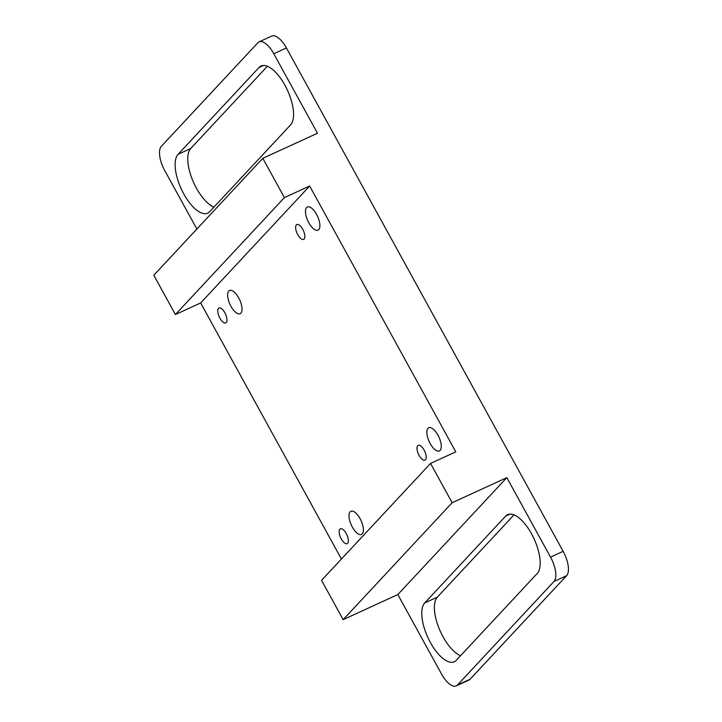 <?xml version="1.0" encoding="UTF-8"?>
<svg xmlns="http://www.w3.org/2000/svg" width="722" height="722" viewBox="0 0 722 722"><rect width="100%" height="100%" fill="white"/><g stroke="black" fill="none" stroke-linecap="round" stroke-linejoin="round"><path stroke-width="1.08" d="M302.726 229.262A8.159 3.429 -114.6 0 0 296.832 224.524A8.159 3.429 -114.6 0 0 297.744 234.614A8.159 3.429 -114.6 0 0 303.637 239.352A8.159 3.429 -114.6 0 0 302.726 229.262M224.867 312.788A8.159 3.429 -114.6 0 0 218.974 308.041A8.159 3.429 -114.6 0 0 219.885 318.131A8.159 3.429 -114.6 0 0 225.778 322.878A8.159 3.429 -114.6 0 0 224.867 312.788M424.094 450.041A8.159 3.429 -114.6 0 0 418.2 445.293A8.159 3.429 -114.6 0 0 419.112 455.383A8.159 3.429 -114.6 0 0 425.005 460.131A8.159 3.429 -114.6 0 0 424.094 450.041M346.244 533.558A8.159 3.429 -114.6 0 0 340.351 528.811A8.159 3.429 -114.6 0 0 341.262 538.901A8.159 3.429 -114.6 0 0 347.156 543.648A8.159 3.429 -114.6 0 0 346.244 533.558M430.375 642.49A33.149 13.935 -114.6 0 0 454.318 661.758A33.149 13.935 -114.6 0 0 456.268 660.332L537.24 573.467A33.149 13.935 -114.6 0 0 532.899 536.41A33.149 13.935 -114.6 0 0 507.638 514.642A33.149 13.935 -114.6 0 0 505.68 516.068L424.716 602.933A33.149 13.935 -114.6 0 0 430.375 642.49M460.564 655.72A33.149 13.935 65.4 0 1 442.992 636.696A33.149 13.935 65.4 0 1 437.333 597.139L514.001 514.894M183.749 193.875A33.149 13.935 -114.6 0 0 207.692 213.152A33.149 13.935 -114.6 0 0 209.642 211.717L290.614 124.861A33.149 13.935 -114.6 0 0 286.273 87.795A33.149 13.935 -114.6 0 0 261.012 66.027A33.149 13.935 -114.6 0 0 259.054 67.462L178.09 154.318A33.149 13.935 -114.6 0 0 183.749 193.875M213.947 207.106A33.149 13.935 65.4 0 1 196.366 188.09A33.149 13.935 65.4 0 1 190.707 148.533L267.384 66.28M437.956 435.167A12.752 5.361 -114.6 0 0 428.742 427.758A12.752 5.361 -114.6 0 0 430.168 443.525A12.752 5.361 -114.6 0 0 439.382 450.934A12.752 5.361 -114.6 0 0 437.956 435.167M316.579 214.398A12.752 5.361 -114.6 0 0 307.373 206.988A12.752 5.361 -114.6 0 0 308.799 222.755A12.752 5.361 -114.6 0 0 318.005 230.165A12.752 5.361 -114.6 0 0 316.579 214.398M360.097 518.694A12.752 5.361 -114.6 0 0 350.892 511.275A12.752 5.361 -114.6 0 0 352.309 527.042A12.752 5.361 -114.6 0 0 361.523 534.461A12.752 5.361 -114.6 0 0 360.097 518.694M238.729 297.915A12.752 5.361 -114.6 0 0 229.515 290.506A12.752 5.361 -114.6 0 0 230.941 306.272A12.752 5.361 -114.6 0 0 240.155 313.682A12.752 5.361 -114.6 0 0 238.729 297.915M262.808 158.317L317.49 133.227L273.8 53.753A20.396 8.574 -114.6 0 0 259.063 41.885L271.689 36.1A20.396 8.574 65.4 0 1 286.417 47.959L563.142 551.319A20.396 8.574 65.4 0 1 566.626 575.669L470.085 679.231A20.396 8.574 65.4 0 1 468.885 680.115L456.268 685.9A20.396 8.574 -114.6 0 0 457.468 685.016L554.009 581.454A20.396 8.574 -114.6 0 0 550.525 557.113L506.835 477.63L452.152 502.72L343.149 619.647L321.552 580.353L430.547 463.425L455.781 451.846L309.657 186.032L200.653 302.96L175.419 314.539L153.813 275.244L262.808 158.317L284.414 197.611L175.419 314.539M259.063 41.885A20.396 8.574 -114.6 0 0 257.862 42.769L161.322 146.331A20.396 8.574 -114.6 0 0 164.806 170.681L196.889 229.036M309.657 186.032L284.414 197.611M341.425 559.027L200.653 302.96M452.152 502.72L430.547 463.425M506.835 477.63L397.831 594.558L441.53 674.041A20.396 8.574 -114.6 0 0 456.268 685.9M397.831 594.558L343.149 619.647M457.468 685.016L470.085 679.231M566.626 575.669L554.009 581.454M550.525 557.113L563.142 551.319M286.417 47.959L273.8 53.753M263.377 65.476L259.054 67.462M190.707 148.533L178.09 154.318M509.994 514.091L505.68 516.068M437.333 597.139L424.716 602.933"/></g></svg>

